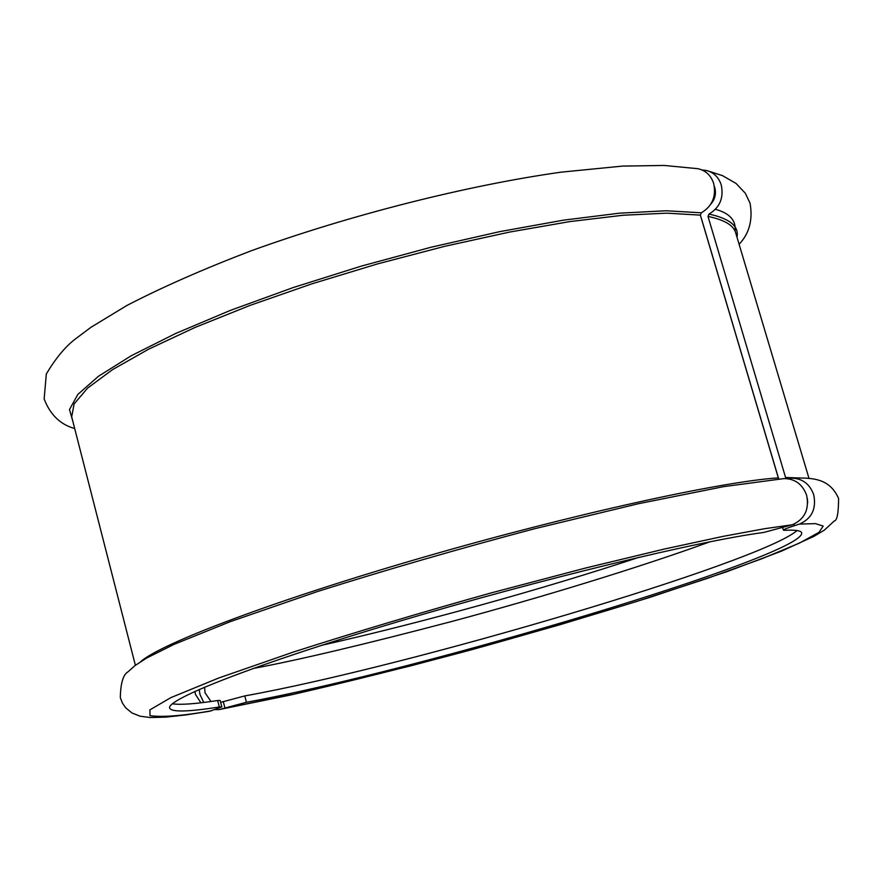 <?xml version="1.0" encoding="UTF-8"?>
<svg xmlns="http://www.w3.org/2000/svg" width="883" height="883" viewBox="0 0 883 883"><rect width="100%" height="100%" fill="white"/><g stroke="black" fill="none" stroke-linecap="round" stroke-linejoin="round"><path stroke-width="1.32" d="M204.547 687.151L205.044 692.791L211.004 701.499M807.68 502.78L807.393 498.553M710.837 204.105C715.031 199.282 716.345 193.774 714.777 187.582L714.347 186.346M787.779 478.718L791.709 478.178C802.459 478.454 809.799 483.994 813.74 494.778C816.521 508.884 811.753 518.652 799.424 524.083L794.38 525.694C787.272 528.001 783.618 529.491 783.42 530.175L784.402 530.33C795.307 529.745 801.069 530.606 801.709 532.902C804.932 555.374 418.73 670.959 246.434 702.272L219.304 709.557L215.066 709.645M203.73 702.46L199.966 694.435L199.194 689.457M702.106 169.977L706.599 170.507C713.839 172.505 718.729 177.328 721.256 184.988C723.928 197.858 719.833 207.56 708.972 214.094L708 216.423L785.572 477.471L802.592 478.089M220.64 702.36L244.768 695.914C407.449 666.72 759.81 562.736 797.073 530.551M786.477 478.597L785.572 477.471M778.508 478.288L701.566 219.028M735.075 231.147C736.223 220.474 729.678 213.2 715.451 209.315M252.88 668.541C298.542 660.043 365.143 644.27 452.659 621.235C539.072 598.067 640.098 567.261 709.976 541.787M72.847 421.346L69.481 409.569L77.814 394.447L98.399 376.324L131.269 355.728L175.761 333.432L230.463 310.352L293.211 287.549L361.18 266.147L431.114 247.218L499.601 231.666L563.376 220.176L619.601 213.167L666.08 210.761L701.345 212.803C712.261 206.214 716.378 196.445 713.685 183.498C710.936 175.32 705.649 170.386 697.813 168.686L664.159 165.452L622.559 166.092L561.091 172.163C467.118 185.386 350.529 214.867 251.247 250.761C203.565 268.984 162.075 287.24 126.788 305.529L90.916 327.328L74.459 339.668C64.812 347.273 55.419 358.719 46.313 373.984L44.15 398.984C50.221 414.767 60.408 424.613 74.68 428.52M806.632 495.297C802.515 484.16 794.921 478.597 783.839 478.619L723.663 486.632L638.144 503.774L534.215 528.829C459.061 548.762 386.953 569.612 317.88 591.4L230.187 621.687L174.194 644.303L146.688 658.012L134.911 665.661L127.914 671.886C123.134 674.711 120.607 683.31 120.32 697.669L122.461 703.177L125.684 707.813L131.964 712.956L140.088 716.201L150.397 717.548L166.214 717.095L185.838 714.932L209.602 711.256L221.821 706.897L219.326 706.974C188.278 711.875 171.732 712.272 169.679 708.177C165.585 699.491 256.247 663.895 398.432 621.555C540.385 579.226 699.722 540.804 763.674 532.46L792.25 524.789C804.645 519.314 809.435 509.491 806.632 495.297M200.927 702.802L195.419 694.369L194.911 691.367M172.45 703.773C180.176 705.031 195.242 703.95 217.648 700.528L220.143 700.462L221.821 706.897M140.684 661.654C160.827 643.475 275.077 600.153 423.498 557.228C571.798 514.281 721.367 481.522 778.32 477.88L779.192 478.983M778.32 477.88L700.362 215.132L666.775 213.156L622.835 215.264L569.8 221.6L509.546 232.074L444.546 246.357L377.615 263.885L311.776 283.873L249.988 305.419L194.878 327.516L148.554 349.215L112.527 369.646L87.638 388.067L74.117 403.917L71.689 416.831L135.386 665.307M701.345 212.803L700.362 215.132M246.434 702.272L244.768 695.914M794.38 525.694L793.927 524.171M708.972 214.094C729.822 218.587 739.148 226.28 736.985 237.163M809.027 478.487L735.649 232.704C733.497 225.231 724.281 219.812 708 216.423M799.424 524.083L815.373 523.619L823.166 526.058L819.049 532.306L799.413 543.122L761.93 558.729L706.853 578.553L637.692 601.157L560.639 624.524L482.802 646.632L410.319 665.981L294.734 694.016L221.048 709.115M223.244 701.521L224.911 707.879M639.259 557.217C542.305 589.292 421.081 622.901 321.456 645.352M217.648 700.528L219.326 706.974M211.467 710.793C183.234 715.771 162.748 717.404 150.011 715.683L149.889 709.877L170.838 697.636L218.664 678.034L293.962 651.853C356.357 631.875 422.162 612.206 491.378 592.857L585.97 567.924L664.193 549.083L723.287 536.334L764.833 528.663L792.25 524.789M791.709 478.178C813.353 477.383 829.7 478.575 838.607 498.476C838.497 513.2 837.073 520.683 834.336 520.937L824.247 530.208L813.784 536.434L781.179 551.268L727.382 571.5L650.296 597.228C592.35 615.296 531.798 633.067 468.619 650.55C405.727 667.371 346.533 682.151 291.048 694.899L219.304 709.557M706.599 170.507L722.515 175.64L736.113 183.498L745.285 193.2L750.064 203.222C752.978 219.867 749.325 233.553 739.104 244.26M783.42 530.175L782.724 527.791"/></g></svg>
